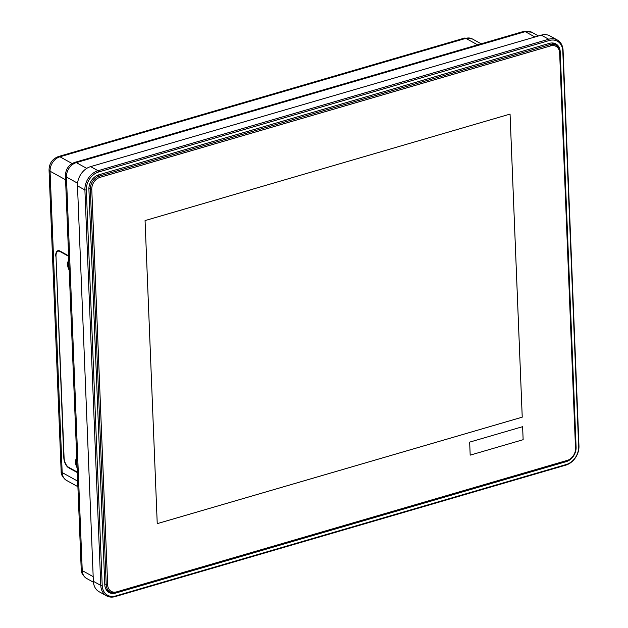 <?xml version="1.0" encoding="UTF-8"?>
<svg xmlns="http://www.w3.org/2000/svg" width="628" height="628" viewBox="0 0 628 628"><rect width="100%" height="100%" fill="white"/><g stroke="black" fill="none" stroke-linecap="round" stroke-linejoin="round"><path stroke-width="0.94" d="M69.127 268.399A5.676 2.818 73.7 0 1 68.868 261.813M115.152 596.6L565.812 465.128A16.516 12.819 118.9 0 0 578.961 445.904L563.081 50.436A16.516 12.819 118.9 0 0 557.311 39.988A16.516 12.819 118.9 0 0 548.707 39.234L98.047 170.714A16.516 12.819 118.9 0 0 84.898 189.939L100.778 585.406A16.516 12.819 118.9 0 0 106.548 595.846A16.516 12.819 118.9 0 0 115.152 596.6L115.685 595.964A15.488 12.018 -61.1 0 1 102.207 585.469L86.326 190.001A15.488 12.018 -61.1 0 1 98.651 171.978L549.312 40.506A15.488 12.018 -61.1 0 1 562.79 51.001L578.671 446.469A15.488 12.018 -61.1 0 1 566.346 464.492L115.685 595.964M549.429 43.356A12.387 9.616 -61.1 0 1 555.882 43.921A12.387 9.616 -61.1 0 1 560.207 51.755L576.096 447.222A12.387 9.616 -61.1 0 1 566.228 461.643L115.568 593.115A12.387 9.616 -61.1 0 1 109.115 592.549A12.387 9.616 -61.1 0 1 104.79 584.715L88.909 189.248A12.387 9.616 -61.1 0 1 98.769 174.827L549.429 43.356M555.898 45.106A12.387 9.616 118.9 0 0 554.367 43.285M107.781 591.607A12.387 9.616 118.9 0 0 110.128 591.929M106.548 595.846L99.138 591.749A16.516 12.819 -61.1 0 1 93.368 581.308L77.487 185.841A16.516 12.819 -61.1 0 1 90.636 166.616L541.297 35.144A16.516 12.819 -61.1 0 1 549.9 35.898L557.311 39.988M77.33 472.578L68.664 467.789L69.213 467.625M64.08 457.584L63.805 457.663A8.258 4.106 -106.3 0 0 68.664 467.789M63.805 457.663L55.986 256.043M68.625 255.832L59.958 251.035A8.258 4.106 -106.3 0 0 57.949 250.713A8.258 4.106 -106.3 0 0 55.704 256.122M77.315 472.099L68.648 467.31A7.74 3.847 73.7 0 1 64.087 457.82L55.994 256.279A7.74 3.847 73.7 0 1 58.098 251.208A7.74 3.847 73.7 0 1 59.982 251.514L68.64 256.303M76.757 458.291A6.508 3.234 -106.3 0 0 75.517 461.792A6.508 3.234 -106.3 0 0 77.142 467.852M68.813 260.557A6.508 3.234 -106.3 0 0 69.198 270.119M77.071 466.133A5.676 2.818 73.7 0 1 76.231 462.027A5.676 2.818 73.7 0 1 76.804 459.547M510.054 114.1L522.229 417.157L157.236 523.634L145.06 220.577L510.062 114.092L522.237 417.165L157.236 523.642M470.184 455.143L523.14 439.694L522.614 426.671L523.14 439.694L470.184 455.143L469.658 442.12L522.622 426.671M111.258 591.372L111.258 591.372A10.323 8.015 -61.1 0 1 107.647 584.841L91.767 189.373A10.323 8.015 -61.1 0 1 99.985 177.363L550.646 45.883A10.323 8.015 -61.1 0 1 556.031 46.362A10.323 8.015 -61.1 0 1 559.642 52.893L575.523 448.361A10.323 8.015 -61.1 0 1 567.304 460.371L116.643 591.851A10.323 8.015 -61.1 0 1 111.266 591.38A10.323 8.015 -61.1 0 1 107.663 584.849L91.774 189.381A10.323 8.015 -61.1 0 1 99.993 177.363L550.654 45.891A10.323 8.015 -61.1 0 1 556.023 46.354A10.323 8.015 -61.1 0 1 556.023 46.362L556.031 46.362M110.183 591.961A11.359 8.816 118.9 0 0 116.102 592.479L566.762 461.007A11.359 8.816 118.9 0 0 575.805 447.788L559.917 52.32A11.359 8.816 118.9 0 0 555.953 45.138A11.359 8.816 118.9 0 0 550.034 44.619L99.373 176.091A11.359 8.816 118.9 0 0 90.338 189.311L106.218 584.778A11.359 8.816 118.9 0 0 110.183 591.961L107.576 590.516A11.359 8.816 -61.1 0 1 105.967 589.292M551.447 42.987A11.359 8.816 -61.1 0 1 553.339 43.693L555.953 45.138M566.228 461.643L565.663 461.321M115.568 593.115L114.9 592.746M77.487 185.841L84.898 189.939L86.326 190.001M98.651 171.978L98.047 170.714L90.636 166.616M102.207 585.469L100.778 585.406L93.368 581.308M566.346 464.492L565.812 465.128M578.671 446.469L578.961 445.904M562.79 51.001L563.081 50.436M549.312 40.506L548.707 39.234L541.297 35.144M93.431 582.227L86.578 578.435A12.387 9.616 -61.1 0 1 82.244 570.601L66.442 177.033L77.582 183.195M93.187 576.645L82.244 570.601A6.194 2.402 -2.3 0 1 81.216 569.345C80.988 572.54 82.778 575.57 86.578 578.435M81.216 569.345L65.406 175.777A6.194 2.402 -2.3 0 0 66.442 177.033A12.387 9.616 -61.1 0 1 76.302 162.613L525.244 31.643L534.938 36.997M86.75 168.39L76.302 162.613A6.194 3.077 73.7 0 0 74.795 162.369C68.735 164.709 65.61 169.175 65.406 175.777M531.696 32.209L523.736 31.4A6.194 3.077 -106.3 0 1 525.244 31.643A12.387 9.616 -61.1 0 1 531.696 32.209L538.486 35.961M77.896 486.692L66.497 480.396A12.387 9.616 -61.1 0 1 62.172 472.562L50.067 171.209A12.387 9.616 -61.1 0 1 59.927 156.788L465.866 38.363A12.387 9.616 -61.1 0 1 472.319 38.928L464.367 38.12A6.194 3.077 73.7 0 1 465.866 38.363L477.618 44.855M66.497 480.396C62.698 477.531 60.916 474.501 61.144 471.306A6.194 2.402 -2.3 0 0 62.172 472.562L77.676 481.134M61.144 471.306L49.039 169.953A6.194 2.402 -2.3 0 0 50.067 171.209L65.571 179.773M49.039 169.953C49.235 163.351 52.367 158.884 58.428 156.545A6.194 3.077 73.7 0 1 59.927 156.788L72.118 163.531M59.982 251.514L60.531 251.357M550.646 45.883L550.034 44.619L548.33 43.677M99.993 177.363L99.373 176.091L97.733 175.188M107.663 584.849L104.758 583.969M91.767 189.373L88.901 188.518M559.634 52.862L559.917 52.32M575.523 448.329L575.805 447.788M567.28 460.379L566.762 461.007M116.62 591.851L116.102 592.479M523.736 31.4L74.795 162.369M464.367 38.12L58.428 156.545M481.166 43.819L472.319 38.928M59.472 250.808L58.098 251.208"/></g></svg>
